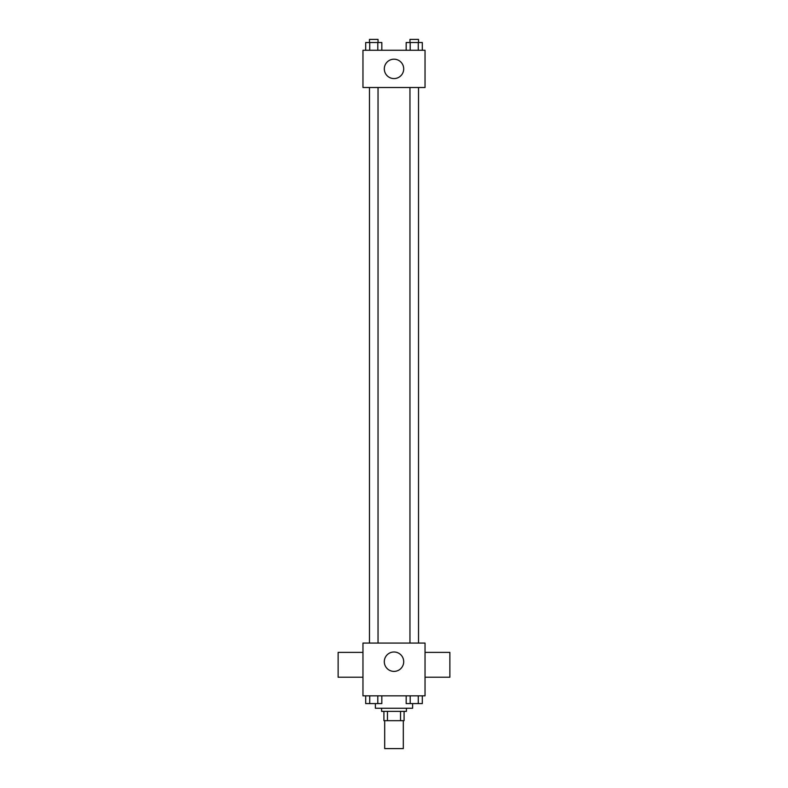 <?xml version="1.0" encoding="UTF-8"?>
<svg xmlns="http://www.w3.org/2000/svg" width="788" height="788" viewBox="0 0 788 788"><rect width="100%" height="100%" fill="white"/><g stroke="black" fill="none" stroke-linecap="round" stroke-linejoin="round"><path stroke-width="1.18" d="M384.692 720.665L384.692 748.6L403.308 748.6L403.308 720.665M400.531 711.357L400.531 720.665L383.914 720.665L383.914 711.357M400.531 720.665L404.086 720.665L404.086 711.357L404.086 720.665M406.411 708.254L406.411 711.357L381.589 711.357L381.589 708.254M387.469 711.357L387.469 720.665M375.374 703.625L375.374 708.254L412.626 708.254L412.626 703.625M425.037 695.834L362.963 695.834L362.963 643.077L425.037 643.077L425.037 695.834M403.702 661.693A9.702 9.702 0 0 1 389.154 670.095A9.702 9.702 0 0 1 389.154 653.291A9.702 9.702 0 0 1 403.702 661.693M425.037 677.217L449.869 677.217L449.869 652.385L425.037 652.385M362.963 652.385L338.131 652.385L338.131 677.217L362.963 677.217M409.957 643.077L409.957 87.507M378.043 87.507L378.043 643.077M425.037 87.507L362.963 87.507L362.963 50.265L425.037 50.265L425.037 87.507M403.702 68.881A9.702 9.702 0 0 1 389.154 77.283A9.702 9.702 0 0 1 389.154 60.489A9.702 9.702 0 0 1 403.702 68.881M422.299 50.265L422.299 42.503L406.175 42.503L406.175 50.265M418.27 42.503L418.27 50.265M410.203 42.503L410.203 50.265M409.957 42.503L409.957 39.4L418.517 39.4L418.517 42.503M381.825 50.265L381.825 42.503L365.701 42.503L365.701 50.265M377.797 42.503L377.797 50.265M369.73 42.503L369.73 50.265M369.483 42.503L369.483 39.4L378.043 39.4L378.043 42.503M422.299 695.834L422.299 703.595L406.175 703.595L406.175 695.834M418.27 695.834L418.27 703.595M410.203 695.834L410.203 703.595M418.517 703.595L409.957 703.595M381.825 695.834L381.825 703.595L365.701 703.595L365.701 695.834M377.797 695.834L377.797 703.595M369.73 695.834L369.73 703.595M378.043 703.595L369.483 703.595M418.517 643.077L418.517 87.507M369.483 87.507L369.483 643.077"/></g></svg>
